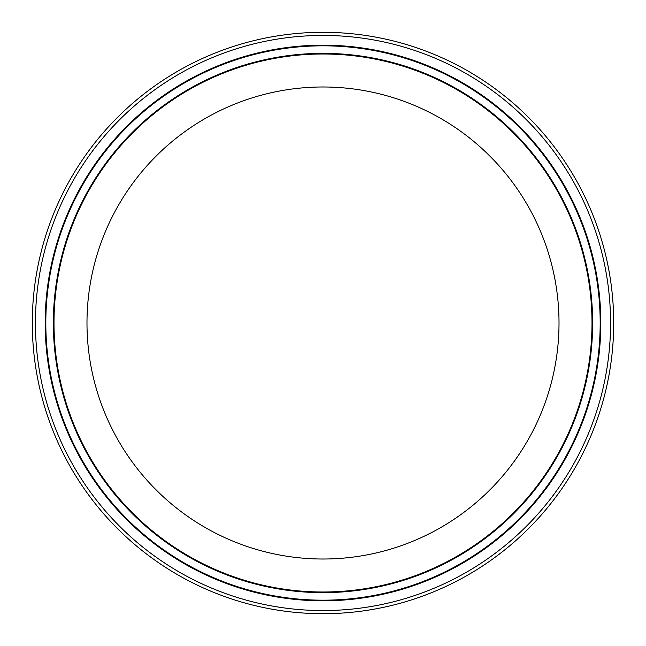 <?xml version="1.0" encoding="UTF-8"?>
<svg xmlns="http://www.w3.org/2000/svg" width="646" height="646" viewBox="0 0 646 646"><rect width="100%" height="100%" fill="white"/><g stroke="black" fill="none" stroke-linecap="round" stroke-linejoin="round"><path stroke-width="0.97" d="M613.7 323A290.7 290.7 0 0 1 323 613.7A290.7 290.7 0 0 1 32.3 323A290.7 290.7 0 0 1 323 32.3A290.7 290.7 0 0 1 613.7 323M35.441 323A287.559 287.559 0 0 1 323 35.441A287.559 287.559 0 0 1 610.559 323A287.559 287.559 0 0 1 323 610.559A287.559 287.559 0 0 1 35.441 323M53.36 323A269.64 269.64 0 0 1 323 53.36A269.64 269.64 0 0 1 592.64 323A269.64 269.64 0 0 1 323 592.64A269.64 269.64 0 0 1 53.36 323A269.64 269.64 0 0 1 323 53.36A269.64 269.64 0 0 1 592.64 323A269.64 269.64 0 0 1 323 592.64A269.64 269.64 0 0 1 53.36 323A269.64 269.64 0 0 1 323 53.36A269.64 269.64 0 0 1 592.64 323A269.64 269.64 0 0 1 323 592.64A269.64 269.64 0 0 1 53.36 323M600.182 323A277.182 277.182 0 0 1 323 600.182A277.182 277.182 0 0 1 45.818 323A277.182 277.182 0 0 1 323 45.818A277.182 277.182 0 0 1 600.182 323A277.182 277.182 0 0 1 323 600.182A277.182 277.182 0 0 1 45.818 323M559.016 323A236.016 236.016 0 0 1 323 559.016A236.016 236.016 0 0 1 86.984 323A236.016 236.016 0 0 1 323 86.984A236.016 236.016 0 0 1 559.016 323M592.002 323A269.002 269.002 0 0 0 323 53.998A269.002 269.002 0 0 0 53.998 323A269.002 269.002 0 0 0 323 592.002A269.002 269.002 0 0 0 592.002 323M45.188 323A277.812 277.812 0 0 1 323 45.188A277.812 277.812 0 0 1 600.812 323A277.812 277.812 0 0 1 323 600.812A277.812 277.812 0 0 1 45.188 323"/></g></svg>
